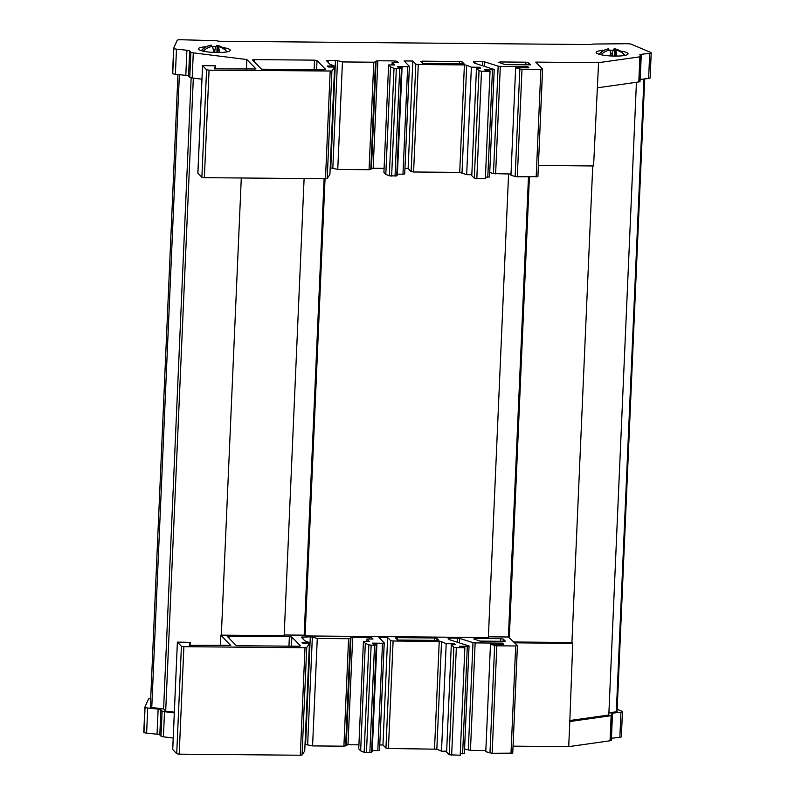 <?xml version="1.0" encoding="UTF-8"?>
<svg xmlns="http://www.w3.org/2000/svg" width="795" height="795" viewBox="0 0 795 795"><rect width="100%" height="100%" fill="white"/><g stroke="black" fill="none" stroke-linecap="round" stroke-linejoin="round"><path stroke-width="1.19" d="M620.189 50.969A15.979 2.892 -177.5 0 1 627.812 53.265A15.979 2.892 -177.5 0 1 628.08 53.822A15.979 2.892 -177.5 0 1 613.502 56.067A15.979 2.892 -177.5 0 1 596.409 52.987A15.979 2.892 -177.5 0 1 596.141 52.43A15.979 2.892 -177.5 0 1 604.101 50.284M227.151 51.695A16.655 16.655 0 0 1 227.241 51.824A10.335 1.918 -89.5 0 0 227.151 51.695A10.335 1.918 -89.5 0 0 227.042 51.576A10.335 1.918 -89.5 0 0 226.595 51.407A16.476 15.91 135.7 0 0 217.194 45.325A16.337 3.031 -89.5 0 0 214.889 50.085A9.759 9.431 135.7 0 0 213.269 49.658M219.529 52.54A16.337 3.031 -89.5 0 0 218.237 46.577A16.297 15.741 -44.3 0 1 226.953 51.884M203.192 51.188A16.297 15.741 -44.3 0 1 212.374 46.438A16.427 3.051 90.5 0 1 213.686 52.45M255.91 68.986L214.421 68.867L215.356 65.886L215.226 68.877L215.326 65.796L202.556 65.607L197.905 173.022M525.843 64.802L525.962 62.189L528.437 62.596L530.623 64.842L505.153 64.614L498.664 62.338L500.373 61.96L500.323 62.954M489.491 176.907L485.427 177.265M487.782 177.285L492.483 69.801L494.222 69.503L474.476 63.153L473.283 61.901L475.032 61.593L474.953 63.302M206.283 46.746A15.979 2.892 2.5 0 0 198.333 48.883A15.979 2.892 2.5 0 0 198.591 49.439A15.979 2.892 2.5 0 0 215.684 52.52A15.979 2.892 2.5 0 0 230.262 50.284A15.979 2.892 2.5 0 0 230.003 49.727A15.979 2.892 2.5 0 0 222.381 47.432M617.049 711.515L616.324 711.853L643.95 79.003M610.58 53.126A9.759 9.431 -44.3 0 1 612.249 53.474A16.427 3.051 90.5 0 1 614.525 48.773A16.476 15.91 -44.3 0 1 614.962 48.853A16.476 15.91 -44.3 0 1 624.333 54.855A10.434 1.938 90.5 0 1 624.781 55.024A10.434 1.938 90.5 0 1 624.88 55.133A10.434 1.938 90.5 0 1 625.029 55.372M624.771 55.421A16.297 15.741 135.7 0 0 615.588 50.025A16.427 3.051 90.5 0 1 616.9 56.087M611.007 55.958A16.337 3.031 -89.5 0 0 609.725 50.065A16.297 15.741 135.7 0 0 601 54.736M174.294 712.916L164.515 711.694A4.263 0.775 -177.5 0 1 162.101 711.028L160.898 709.796A4.263 0.775 2.5 0 0 158.135 709.1L147.711 707.987A4.263 0.775 -177.5 0 1 145.058 707.371L144.889 707.192A4.263 0.775 -177.5 0 1 144.879 707.133A4.263 0.775 -177.5 0 1 144.899 707.083L148.446 699.183A4.263 0.775 -177.5 0 1 150.692 698.616M173.201 738.038L163.422 736.816A4.263 0.775 -177.5 0 1 160.997 736.15L159.805 734.928A4.263 0.775 2.5 0 0 157.042 734.222L146.618 733.109A4.263 0.775 -177.5 0 1 143.965 732.493L143.796 732.324A4.263 0.775 -177.5 0 1 143.786 732.255A4.263 0.775 -177.5 0 1 143.796 732.205L144.889 707.192L143.796 732.324M384.194 642.996L379.543 750.41L372.239 750.659M377.804 750.709L382.494 643.225L372.269 643.135L373.084 643.96L376.9 644L372.199 751.484L371.573 752.408L369.844 752.666L364.15 752.328L360.642 750.848L358.744 748.9L363.434 641.416L369.387 641.476L366.972 638.991L372.984 639.051L371.782 637.819L371.732 639.041M358.923 744.836L347.991 744.736L343.897 746.187L312.584 745.909L305.022 744.349M305.598 744.358L310.298 636.875L301.255 637.113L304.793 640.78L309.166 642.519L302.1 642.459L303.104 643.493L309.424 643.543L304.724 751.027L302.04 754.972L300.311 755.23L305.002 647.746L306.731 647.488L302.04 754.972M179.193 754.157L176.709 753.74L181.409 646.256L183.883 646.673L179.193 754.157L300.311 755.23M176.709 753.74L172.734 749.506M611.365 738.277A4.263 0.775 -177.5 0 1 611.434 738.267L619.852 737.323A4.263 0.775 2.5 0 0 621.352 736.806A4.263 0.775 2.5 0 0 621.342 736.746L622.435 711.744M513.043 746.147L568.713 746.644L610.043 740.791A4.263 0.775 2.5 0 0 611.275 740.304L612.369 715.182A4.263 0.775 2.5 0 0 612.299 715.033L611.107 713.811A4.263 0.775 -177.5 0 1 611.037 713.662A4.263 0.775 -177.5 0 1 612.528 713.145L620.955 712.201A4.263 0.775 2.5 0 0 622.445 711.684A4.263 0.775 2.5 0 0 622.435 711.614L622.266 711.445A4.263 0.775 2.5 0 0 622.038 711.326L617.178 709.269M517.396 645.739L512.745 753.143L492.135 753.282L485.785 751.702L490.475 644.218L503.782 644.338L502.609 643.135L475.152 642.887L470.451 750.371L464.558 748.93M485.844 750.51L470.451 750.371M462.62 753.779L467.311 646.295L469.05 645.997L464.359 753.471L460.255 753.759M467.311 646.295L459.48 646.226L460.086 646.852L464.012 646.882L464.876 647.766L460.186 755.25L449.165 754.763L446.611 752.14L451.302 644.666L455.416 644.695L454.502 643.751L446.194 643.682L441.533 641.724L436.843 749.198L388.427 748.483L385.953 748.065L382.961 744.995L379.781 744.965M446.651 751.205L441.503 751.166L436.843 749.198M382.494 643.225L384.204 642.847L378.927 637.441L387.652 637.52L382.961 744.995M385.953 748.065L390.643 640.581L387.652 637.52M390.643 640.581L393.118 640.999L388.427 748.483M434.537 748.89L439.228 641.406L393.118 640.999M439.228 641.406L441.533 641.724M449.165 754.763L453.856 647.279L451.302 644.666M453.856 647.279L456.33 647.696L451.64 755.17M464.876 647.766L456.33 647.696M469.05 645.997L449.304 639.647L448.112 638.385L449.861 638.087L449.781 639.796M457.274 642.161L457.453 638.156L449.861 638.087M457.453 638.156L459.609 638.415L459.421 642.837M468.295 750.112L472.985 642.628L459.609 638.415M472.985 642.628L475.152 642.887M489.968 753.024L494.669 645.54L490.475 644.218M494.669 645.54L496.825 645.798L492.135 753.282M510.996 753.451L515.687 645.967L496.825 645.798M515.687 645.967L517.396 645.59L508.552 636.994L488.388 636.815M508.591 173.996L488.359 637.57L305.081 635.94L304.346 635.175L284.183 634.996M304.107 178.547L284.153 635.752L220.801 635.125L220.344 645.639M230.739 645.48L220.801 635.125M230.749 645.331L189.26 645.361L190.184 642.36L177.384 642.102L172.734 749.655M181.409 646.256L177.424 642.171M183.883 646.673L305.002 647.746M309.424 643.543L306.731 647.488M310.298 636.875L312.346 637.103L307.655 744.577M343.897 746.187L348.588 638.713L317.275 638.435L312.346 637.103M348.588 638.713L350.317 638.445L345.626 745.929M346.262 744.995L350.953 637.51L350.317 638.445M350.953 637.51L352.682 637.252L347.991 744.736M369.238 639.011L369.307 637.401L352.682 637.252M369.307 637.401L371.782 637.819M364.15 752.328L368.85 644.844L365.332 643.364L363.434 641.416M368.85 644.844L371.156 645.152L366.455 752.636M369.844 752.666L374.534 645.182L371.156 645.152M374.534 645.182L376.264 644.924L371.573 752.408M376.9 644L376.264 644.924M288.953 646.166L289.37 636.636L227.33 636.398L236.353 645.699L298.751 646.256L300.46 645.878L291.854 637.053L291.447 646.196M289.37 636.636L291.854 637.053M500.681 641.287L500.79 638.673L475.201 638.445L475.152 639.448M500.79 638.673L503.275 639.091L503.175 641.307M475.201 638.445L473.76 638.961L479.991 641.108L505.451 641.327L503.275 639.091M434.428 640.372L434.527 637.988L397.371 637.65L395.632 637.958L397.629 640.045L438.969 640.412L437.002 638.395L436.922 640.392M434.527 637.988L437.002 638.395M221.328 635.195L241.292 177.991M305.081 635.94L325.046 178.736M568.713 746.644L569.806 721.522L611.146 715.669A4.263 0.775 2.5 0 0 612.369 715.182M514.713 642.827L572.738 643.344L569.806 721.522M174.324 712.181L165.688 711.118L193.324 78.109M165.688 711.118L163.601 708.961L150.315 707.292L177.951 74.541L150.315 707.292M572.738 643.344L571.933 642.509L513.888 641.992M304.177 635.175L324.112 178.726M509.297 637.759L529.41 176.897M508.393 636.994L528.476 176.888M571.933 642.509L592.742 165.956M599.142 54.259A16.476 15.91 -44.3 0 1 608.682 48.803A16.337 3.031 -89.5 0 0 608.453 48.803A16.655 16.655 0 0 0 599.023 54.229M614.962 48.853A16.655 16.655 0 0 0 614.525 48.773A16.427 3.051 90.5 0 1 614.545 48.773L614.227 56.077M525.962 62.189L500.373 61.96M314.124 69.682L314.542 60.142L254.241 59.605L252.532 59.983L261.525 69.215L323.923 69.771L325.622 69.394L317.016 60.559L316.619 69.702M314.542 60.142L317.016 60.559M409.365 66.502L404.715 173.916L402.966 174.214L407.666 66.74L397.44 66.641L398.245 67.476L402.061 67.505L401.435 68.43L396.745 175.914L389.321 175.834L385.814 174.353L383.915 172.406L388.606 64.932L394.559 64.981L392.144 62.507L398.156 62.557L396.953 61.324L396.904 62.547M407.666 66.74L409.375 66.363L404.099 60.947L412.824 61.026L415.815 64.097L418.289 64.504L413.599 171.988L411.114 171.581L408.123 168.51L404.953 168.48M471.823 174.721L466.665 174.671L459.709 172.396L464.399 64.922L418.289 64.504M464.399 64.922L466.705 65.23L462.014 172.714M492.483 69.801L484.652 69.731L485.258 70.358L489.183 70.387L490.048 71.282L485.357 178.756L474.327 178.269L479.027 70.785L476.473 68.171L480.587 68.211L479.673 67.267L471.365 67.187L466.705 65.23M479.027 70.785L481.502 71.202L476.811 178.686M490.048 71.282L481.502 71.202M482.446 65.667L482.625 61.662L475.032 61.593M482.625 61.662L484.781 61.921L484.592 66.343M511.006 174.016L493.466 173.618L498.157 66.144L484.781 61.921M498.157 66.144L500.313 66.392L495.623 173.876M542.558 69.245L537.907 176.659L517.306 176.788L515.14 176.53L519.831 69.046L515.647 67.734L528.953 67.853L527.781 66.641L500.313 66.392M519.831 69.046L521.997 69.304L517.306 176.788M536.168 176.957L540.858 69.473L521.997 69.304M540.858 69.473L542.568 69.095L535.76 62.109L598.575 62.676L639.905 56.823A4.263 0.775 -177.5 0 0 641.138 56.336A4.263 0.775 -177.5 0 0 641.068 56.187L639.866 54.964A4.263 0.775 2.5 0 1 639.796 54.815A4.263 0.775 2.5 0 1 641.297 54.299L649.714 53.354A4.263 0.775 -177.5 0 0 651.214 52.838A4.263 0.775 -177.5 0 0 651.204 52.768L651.035 52.599A4.263 0.775 -177.5 0 0 650.807 52.48L631.667 44.381A4.263 0.775 2.5 0 0 626.539 43.715L594.193 44.043A4.263 0.775 2.5 0 0 591.142 44.57L218.824 41.261A4.263 0.775 -177.5 0 0 214.68 40.664L181.111 39.75A4.263 0.775 -177.5 0 0 177.206 40.336L173.658 48.227A4.263 0.775 2.5 0 0 173.648 48.286A4.263 0.775 2.5 0 0 173.658 48.346L172.565 73.478A4.263 0.775 -177.5 0 1 172.555 73.408A4.263 0.775 -177.5 0 1 172.565 73.359L173.827 48.525A4.263 0.775 2.5 0 0 176.48 49.141L186.905 50.254A4.263 0.775 -177.5 0 1 189.667 50.95L190.86 52.182A4.263 0.775 2.5 0 0 193.284 52.848L246.848 59.546L255.92 68.847M206.571 69.771L209.055 70.179L204.365 177.663L201.88 177.245L206.571 69.771L202.596 65.677M209.055 70.179L331.903 71.003L327.212 178.477L325.483 178.736L330.173 71.262M384.084 168.341L373.163 168.242L369.069 169.703L337.756 169.424L330.77 167.864L335.47 60.38L326.427 60.619L329.955 64.286L334.337 66.035L327.272 65.965L328.275 66.999L334.596 67.058L331.903 71.003M335.47 60.38L337.517 60.609L332.827 168.093M369.069 169.703L373.759 62.219L342.446 61.94L337.517 60.609M373.759 62.219L375.488 61.96L370.798 169.444M371.434 168.51L376.124 61.026L375.488 61.96M376.124 61.026L377.854 60.768L373.163 168.242M394.399 62.527L394.479 60.917L377.854 60.768M394.479 60.917L396.953 61.324M389.321 175.834L394.012 68.35L390.504 66.879L388.606 64.932M394.012 68.35L396.327 68.668L391.627 176.142M395.016 176.172L399.706 68.698L396.327 68.668M399.706 68.698L401.435 68.43M459.59 63.878L459.699 61.493L422.543 61.165L420.803 61.463L422.801 63.55L464.141 63.918L462.173 61.911L462.094 63.908M459.699 61.493L462.173 61.911M215.813 46.766A15.979 2.892 2.5 0 0 212.464 46.637M608.622 50.155A15.979 2.892 -177.5 0 1 609.268 50.155M609.765 50.164A15.979 2.892 -177.5 0 1 613.134 50.284M201.97 79.192L192.181 77.97A4.263 0.775 -177.5 0 1 189.767 77.304L188.574 76.082A4.263 0.775 2.5 0 0 185.811 75.376L175.387 74.263A4.263 0.775 -177.5 0 1 172.734 73.647L172.565 73.478M246.43 69.155L246.848 59.546M402.966 174.214L397.411 174.165M402.061 67.505L397.371 174.989L396.745 175.914M330.77 167.864L330.193 167.854M334.596 67.058L329.895 174.542L327.212 178.477M204.365 177.663L325.483 178.736M201.88 177.245L197.895 173.161M515.14 176.53L510.956 175.208L515.647 67.734M493.466 173.618L489.73 172.445M474.327 178.269L471.783 175.655L476.473 68.171M459.709 172.396L413.599 171.988M569.369 720.558L608.811 715.053L636.437 82.282M538.404 165.469L593.587 165.966L598.575 62.676M143.965 732.493L145.058 707.371M172.734 73.647L173.827 48.525M640.124 79.43A4.263 0.775 -177.5 0 1 640.194 79.421L648.621 78.476A4.263 0.775 2.5 0 0 650.121 77.96A4.263 0.775 2.5 0 0 650.111 77.9L651.194 52.897M597.472 87.798L638.812 81.945A4.263 0.775 2.5 0 0 640.035 81.458L641.138 56.336M608.92 712.668L616.324 711.853M163.601 708.961L191.158 77.811M334.288 67.058L334.337 66.035M337.756 169.424L342.446 61.94M392.034 64.961L392.144 62.507M385.814 174.353L390.504 66.879M408.123 168.51L412.824 61.026M466.665 174.671L471.365 67.187M479.623 68.201L479.673 67.267M527.731 67.833L527.781 66.641M201.214 50.691A16.655 16.655 0 0 1 211.122 45.176A16.427 3.051 90.5 0 1 211.331 45.186A16.476 15.91 135.7 0 0 201.334 50.721M211.271 46.657L211.331 45.186M215.316 52.51L213.626 51.983M214.809 51.993L214.889 50.085M216.876 52.55L217.194 45.325M217.979 52.55L218.237 46.577M610.957 55.521L612.16 55.531L612.249 53.474M612.16 55.531L612.657 56.038M615.33 56.087L615.588 50.025M608.612 50.314L608.682 48.803M502.609 643.135L502.559 644.328M454.502 643.751L454.462 644.685M446.194 643.682L441.503 751.166M365.332 643.364L360.642 750.848M366.972 638.991L366.873 641.446M317.275 638.435L312.584 745.909M309.166 642.519L309.126 643.543M163.422 736.816L164.515 711.694M192.181 77.97L193.284 52.848M610.043 740.791L611.146 715.669M611.434 738.267L612.528 713.145M619.852 737.323L620.955 712.201M146.618 733.109L147.711 707.987M157.042 734.222L158.135 709.1M159.805 734.928L160.898 709.796M160.997 736.15L162.101 711.028M638.812 81.945L639.905 56.823M640.194 79.421L641.297 54.299M648.621 78.476L649.714 53.354M175.387 74.263L176.48 49.141M185.811 75.376L186.905 50.254M188.574 76.082L189.667 50.95M189.767 77.304L190.86 52.182M179.382 74.69L151.746 707.719M528.437 62.596L528.347 64.822M254.241 59.605L254.152 61.642M328.166 60.321L328.077 62.358M411.114 171.581L415.815 64.097M422.543 61.165L422.453 63.203M229.069 636.099L228.98 638.137M190.055 645.361L190.184 642.38L190.055 645.361M302.994 636.805L302.905 638.852M397.371 637.65L397.281 639.687M489.531 176.987L494.222 69.503M617.079 711.595L644.705 78.914M621.352 736.806L622.445 711.684M143.786 732.255L144.879 707.133M650.121 77.96L651.214 52.838M172.555 73.408L173.648 48.286M404.715 173.916L409.405 66.432M542.607 69.175L537.907 176.659M197.866 173.091L202.556 65.607M384.233 642.926L379.543 750.41M517.436 645.669L512.745 753.143M177.384 642.102L172.694 749.576"/></g></svg>
